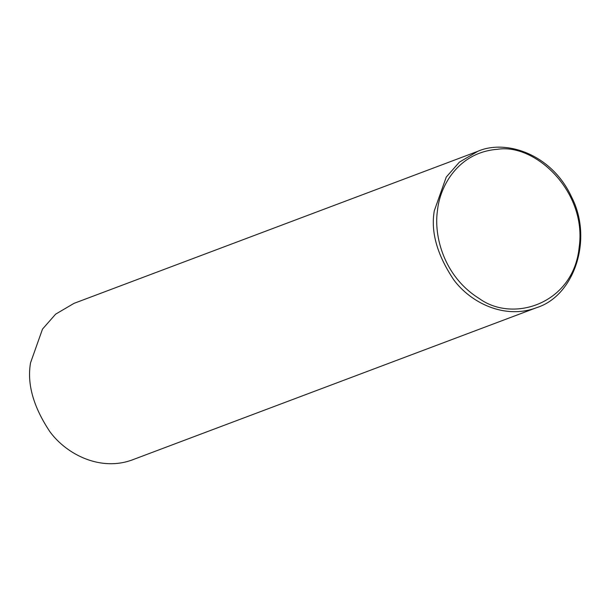 <?xml version="1.0" encoding="UTF-8"?>
<svg xmlns="http://www.w3.org/2000/svg" width="611" height="611" viewBox="0 0 611 611"><rect width="100%" height="100%" fill="white"/><g stroke="black" fill="none" stroke-linecap="round" stroke-linejoin="round"><path stroke-width="0.92" d="M434.306 210.757L446.267 177.053L459.388 162.136L477.771 151.329C505.167 139.132 551.428 153.414 571.529 196.902C593.464 239.291 574.103 296.03 536.634 307.654C504.877 319.797 470.737 302.827 453.759 279.83C437.094 254.856 430.61 231.829 434.306 210.757M536.634 307.654L132.87 459.686C101.113 471.829 66.981 454.859 50.003 431.855C33.338 406.888 26.853 383.861 30.55 362.789L42.51 329.085L55.632 314.161L74.007 303.354L477.771 151.329M437.43 210.864C439.775 185.813 458.533 152.246 497.491 149.298C535.228 143.089 587.194 191.732 579.167 247.287C573.668 303.491 513.423 323.303 479.421 298.657C443.502 276.462 433.757 235.571 437.43 210.864"/></g></svg>
